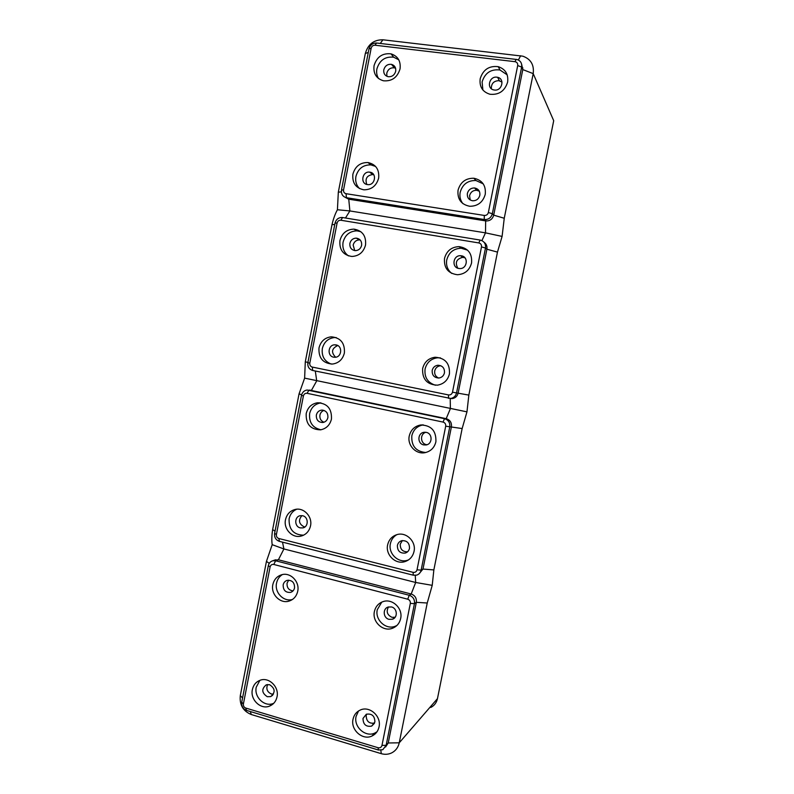 <?xml version="1.0" encoding="UTF-8"?>
<svg xmlns="http://www.w3.org/2000/svg" width="794" height="794" viewBox="0 0 794 794"><rect width="100%" height="100%" fill="white"/><g stroke="black" fill="none" stroke-linecap="round" stroke-linejoin="round"><path stroke-width="1.19" d="M359.543 188.595C356.327 185.3 355.117 181.24 355.92 176.437C358.173 168.596 363.176 164.745 370.907 164.884L375.582 166.442M378.649 178.124C376.416 185.885 371.493 189.786 363.86 189.816C355.752 188.118 352.089 182.918 352.883 174.214C355.166 166.303 360.198 162.413 368.009 162.542C375.899 164.368 379.453 169.559 378.649 178.124M369.855 172.169L369.637 172.139C362.203 171.008 359.95 183.732 367.433 184.575L367.741 184.615C375.145 185.657 377.309 172.973 369.855 172.169M400.047 68.88C397.397 77.514 391.859 81.484 383.452 80.79C376.316 78.616 373.18 73.584 374.053 65.694C376.753 56.91 382.4 52.97 390.976 53.843C397.903 56.116 400.92 61.128 400.047 68.88M378.539 78.556C376.803 75.658 376.257 72.453 376.892 68.919C379.582 60.235 385.169 56.324 393.675 57.198L398.757 59.798M395.7 71.252C396.097 67.689 394.697 65.386 391.502 64.364C387.601 63.977 385.03 65.783 383.8 69.773C383.403 73.366 384.822 75.668 388.067 76.681C391.928 77.018 394.479 75.212 395.7 71.252M485.253 194.322C482.941 202.232 477.789 206.222 469.79 206.281C461.155 204.564 457.245 199.195 458.049 190.193C460.431 182.094 465.721 178.114 473.929 178.253C482.305 180.139 486.077 185.498 485.253 194.322M462.902 203.641C460.322 200.356 459.418 196.584 460.173 192.317C462.525 184.307 467.765 180.367 475.904 180.506L483.228 183.851M467.388 193.418C467.021 197.517 468.788 199.969 472.708 200.783C476.4 200.783 478.772 198.957 479.834 195.314C480.211 191.265 478.464 188.813 474.604 187.97C470.872 187.93 468.47 189.746 467.388 193.418M507.634 82.11C504.815 91.032 498.93 95.082 489.997 94.258C482.544 91.955 479.268 86.784 480.181 78.735C483.07 69.624 489.084 65.604 498.225 66.666C505.411 69.088 508.547 74.239 507.634 82.11M482.881 90.01L482.097 81.931C484.965 72.909 490.92 68.929 499.972 69.991L507.187 74.844M494.374 90.02C501.957 91.31 505.143 78.745 497.58 77.306L496.925 77.197C489.283 75.926 486.196 88.581 493.818 89.921L494.374 90.02M491.337 88.71C491.228 83.598 493.719 80.919 498.821 80.651L501.987 82.07M470.237 199.989L469.572 195.681C470.644 192.039 473.026 190.242 476.718 190.282L479.288 191.185M386.916 76.303L386.767 73.207C387.978 69.257 390.529 67.47 394.39 67.857L395.581 68.274M366.778 184.436C364.853 178.739 366.838 175.444 372.733 174.551L373.776 174.769M345.41 197.438L348.755 199.195L486.226 220.98C490.106 220.911 492.598 218.975 493.699 215.154L522.789 69.584L521.628 64.284M430.785 707.464C434.328 705.628 436.551 702.68 437.464 698.631L553.706 120.698L533.201 73.624L504.25 218.261L502.096 236.413L485.491 232.85L485.66 220.911L484.826 219.581C488.727 219.511 491.238 217.556 492.349 213.715L521.638 67.083C522.095 63.262 520.576 60.741 517.092 59.52L376.594 43.025C372.674 42.985 370.133 44.96 368.962 48.96L341.48 190.094C341.073 194.163 342.73 196.694 346.442 197.696L484.241 219.511L484.3 215.442C486.385 215.561 487.734 214.588 488.36 212.534L517.698 65.555C517.916 63.421 517.003 62.131 514.978 61.674L374.996 45.218C373.031 45.198 371.751 46.191 371.165 48.196L343.554 189.885C343.355 191.93 344.189 193.2 346.045 193.696L484.3 215.442M481.908 240.612L485.491 232.85L349.876 210.936L337.42 209.755L338.323 192.178L365.329 53.476L368.287 52.464M517.698 65.555L521.638 67.083L522.789 69.584L533.201 73.624C534.263 64.88 530.809 59.064 522.859 56.185L382.926 39.789C373.875 39.7 368.009 44.266 365.329 53.476M385.566 746.995L388.226 742.986L416.334 602.328L414.448 603.658C414.855 599.49 413.128 596.701 409.257 595.272L275.647 560.782L272.779 560.772C270.407 561.477 268.928 563.115 268.322 565.675L241.733 702.184C241.336 706.174 242.914 708.903 246.477 710.382L378.381 750.002L382.787 749.715L386.152 745.298L414.448 603.658L410.329 603.4C410.528 601.316 409.664 599.917 407.729 599.202L273.771 564.465C271.885 564.187 270.665 565 270.099 566.916L243.401 703.95C243.202 705.955 243.986 707.325 245.773 708.059L378.093 747.73C380.088 748.117 381.378 747.333 381.983 745.377L410.329 603.4M502.096 236.413L497.471 252.105L468.847 395.094L466.961 411.858L462.148 428.552L433.852 569.933L432.224 585.337L427.232 603.013L399.243 742.807C398.201 747.482 395.65 750.866 391.591 752.94C388.326 754.459 384.882 754.707 381.269 753.665L251.241 714.511C243.033 711.096 239.391 704.794 240.304 695.623L266.447 561.378L272.193 544.674C271.578 540.516 271.727 535.503 272.63 529.628L299.04 393.923L304.628 378.123L305.293 361.816L332.001 224.633C333.411 218.687 335.207 213.725 337.42 209.755M522.928 67.996L521.886 67.619M374.401 611.549C375.552 606.596 378.42 603.291 383.026 601.634C392.305 598.19 403.074 608.422 400.662 618.496C399.551 623.32 396.782 626.585 392.355 628.302C382.976 632.044 371.959 621.702 374.401 611.549M353.022 719.245C354.005 714.858 356.437 711.781 360.337 710.015C369.607 705.568 381.606 716.327 379.046 726.897C378.093 731.155 375.751 734.192 372.019 735.988C362.659 740.742 350.432 729.875 353.022 719.245M297.72 591.252C296.549 596.264 293.671 599.549 289.085 601.088C280.272 604.065 270.595 594.22 272.828 584.662C274.019 579.531 276.997 576.226 281.731 574.737C290.445 572.008 299.933 581.754 297.72 591.252M277.027 696.874C276.014 701.37 273.533 704.437 269.573 706.094C260.72 709.945 249.991 699.613 252.363 689.609C253.395 685.014 255.956 681.907 260.055 680.289C268.829 676.687 279.379 686.929 277.027 696.874M342.571 217.536L341.976 217.467C338.373 217.566 336.061 219.452 335.048 223.114L307.864 362.689C307.457 366.719 309.084 369.319 312.747 370.49L450.714 398.459C453.801 397.893 455.736 396.057 456.54 392.951L485.491 248.016C485.918 243.788 484.132 241.138 480.142 240.056L342.571 217.536L340.874 220.246C338.939 220.127 337.678 221.06 337.103 223.035L309.799 363.146C309.6 365.18 310.414 366.481 312.25 367.066L448.481 394.926C450.545 395.134 451.875 394.221 452.491 392.196L481.492 246.914C481.7 244.8 480.807 243.47 478.812 242.934L340.874 220.246M450.228 398.499L452.352 398.578C455.419 398.022 457.344 396.196 458.138 393.109L486.901 249.207C487.347 246.259 486.394 243.937 484.052 242.259M444.511 258.378C446.615 250.884 451.458 246.964 459.061 246.626C468.132 248.095 472.301 253.544 471.557 262.973C469.522 270.297 464.818 274.218 457.433 274.734C448.104 273.444 443.796 267.995 444.511 258.378M422.636 368.565C424.363 361.965 428.522 358.193 435.112 357.24C445.216 357.935 449.99 363.493 449.444 373.895C447.776 380.326 443.747 384.078 437.365 385.169C427.033 384.683 422.12 379.145 422.636 368.565M365.548 244.969C363.553 252.224 358.997 256.055 351.871 256.462C343.197 255.112 339.217 249.832 339.931 240.622C341.976 233.218 346.65 229.397 353.945 229.129C362.421 230.617 366.282 235.897 365.548 244.969M344.388 352.983C342.71 359.454 338.73 363.146 332.448 364.059C322.92 363.344 318.434 357.965 318.999 347.931C320.716 341.321 324.806 337.619 331.267 336.815C340.606 337.698 344.983 343.087 344.388 352.983M451.697 273.394C447.528 269.91 445.881 265.404 446.754 259.866C448.838 252.442 453.642 248.562 461.175 248.224L467.616 250.199M458.853 268.481L459.795 268.561C467.299 269.017 468.827 256.71 461.374 255.797L460.54 255.718C452.997 255.162 451.369 267.528 458.853 268.481M457.801 268.193C454.813 262.506 456.481 258.884 462.793 257.335L464.937 257.802M435.449 385.239C427.678 382.728 424.224 377.319 425.078 369.002C426.785 362.471 430.904 358.739 437.444 357.796L440.422 357.886M432.194 370.421C431.956 375.234 434.189 377.765 438.884 378.023C441.831 377.537 443.687 375.82 444.461 372.862C444.709 368.079 442.506 365.548 437.851 365.25C434.864 365.706 432.978 367.423 432.194 370.421M438.596 378.043C435.598 376.634 434.308 374.242 434.725 370.877C435.499 367.92 437.365 366.213 440.323 365.766L440.829 365.736M348.477 255.896C344.01 252.581 342.204 248.026 343.077 242.23C345.102 234.895 349.737 231.104 356.972 230.846L360.843 231.689M361.607 245.376C361.945 241.217 360.158 238.796 356.258 238.131C352.933 238.269 350.809 240.016 349.886 243.381C349.549 247.579 351.355 250.001 355.305 250.636C358.59 250.467 360.684 248.711 361.607 245.376M354.729 250.586L353.161 245.088C354.084 241.753 356.188 240.026 359.474 239.887L360.158 239.957M331.326 364.099C324.468 361.419 321.471 356.228 322.324 348.546C324.031 341.996 328.081 338.333 334.492 337.539L336.209 337.569M336.07 344.914L334.651 344.814C327.902 344.894 327.009 356.169 333.678 357.181L335.187 357.27C341.906 357.121 342.71 345.886 336.07 344.914M335.614 357.231C330.929 352.328 331.644 348.427 337.768 345.539M466.961 411.858L304.628 378.123M294.554 587.878C294.614 582.558 292.162 580.037 287.21 580.345C285.056 581.029 283.706 582.538 283.16 584.87C283.111 590.23 285.582 592.731 290.564 592.393C292.688 591.699 294.018 590.19 294.554 587.878M293.046 590.865C288.798 590.299 286.803 587.749 287.061 583.223L288.659 580.156M374.55 723.096C369.081 723.84 366.292 721.28 366.183 715.424L366.59 714.134M292.5 599.44C283.786 602.239 274.347 592.532 276.55 583.124C277.344 579.382 279.27 576.543 282.336 574.588M395.144 617.256L391.958 617.305C387.194 615.003 386.023 611.559 388.464 606.944M377.021 731.77L374.917 733.001C365.637 737.705 353.509 726.957 356.079 716.416L358.551 710.948M362.997 718.451C363.156 724.495 366.034 727.056 371.652 726.113L374.897 721.945C374.748 715.92 371.89 713.349 366.302 714.243L362.997 718.451M396.891 625.503L395.075 626.307C385.775 630.029 374.847 619.786 377.269 609.723L381.755 602.12M273.791 703.266L273.325 703.454C264.541 707.275 253.901 697.043 256.254 687.138L259.896 680.339M389.01 619.34L392.425 619.231C398.052 617.623 397.328 608.174 391.482 606.953L388.157 607.043C382.48 608.591 383.135 618.089 389.01 619.34M427.232 603.013L416.334 602.328C416.751 598.2 415.034 595.421 411.183 594.011L278.406 559.79L274.565 560.137M419.004 573.854L422.984 569.05L451.419 426.775C451.826 422.616 450.089 419.917 446.188 418.666L309.839 390.172M433.852 569.933L422.984 569.05L421.138 570.142L449.761 426.854C450.178 422.666 448.431 419.947 444.501 418.686L307.099 390.013C304.142 390.499 302.276 392.276 301.502 395.343L274.615 533.37C274.218 537.379 275.816 540.049 279.428 541.369L413.267 575.193L416.721 575.124C419.073 574.3 420.552 572.643 421.138 570.142L417.029 569.804L445.702 426.189C445.91 424.085 445.037 422.726 443.062 422.09L307.129 393.308C305.224 393.119 303.983 393.993 303.407 395.938L276.411 534.491C276.213 536.506 277.017 537.846 278.833 538.511L413.088 572.345C415.113 572.643 416.423 571.789 417.029 569.804M409.257 435.975C410.786 429.891 414.547 426.229 420.542 424.998C431.192 425.187 436.313 430.775 435.906 441.762C434.427 447.687 430.785 451.329 424.998 452.669C415.927 454.615 407.094 445.206 409.257 435.975M387.631 544.902C388.911 539.553 392.097 536.109 397.189 534.561C406.399 531.781 416.354 541.677 414.041 551.413C412.801 556.614 409.734 560.028 404.831 561.646C395.501 564.733 385.288 554.728 387.631 544.902M331.445 419.083C329.937 425.108 326.284 428.7 320.498 429.842C310.514 429.544 305.74 424.125 306.196 413.595C307.744 407.431 311.496 403.828 317.451 402.776C327.257 403.253 331.922 408.692 331.445 419.083M310.523 525.886C309.233 531.265 306.087 534.67 301.065 536.089C292.341 538.511 283.349 528.993 285.493 519.723C286.813 514.214 290.058 510.79 295.239 509.44C303.844 507.267 312.647 516.696 310.523 525.886M425.753 452.511C415.877 451.518 411.242 445.94 411.818 435.787C413.337 429.762 417.058 426.13 423.004 424.909L423.271 424.869M423.738 444.908L426.05 444.958C432.631 444.164 432.78 433.445 426.229 432.373L424.016 432.313C417.386 433.028 417.148 443.796 423.738 444.908M426.993 444.719L426.338 444.61C420.215 443.588 419.847 433.742 425.882 432.303M408.503 559.919L407.431 560.276C398.181 563.333 388.067 553.428 390.39 543.692C391.263 539.682 393.417 536.665 396.851 534.65M397.397 545.418C397.347 550.897 399.958 553.458 405.228 553.081C407.491 552.356 408.91 550.788 409.486 548.396C409.545 542.947 406.955 540.377 401.734 540.704C399.422 541.419 397.983 542.987 397.397 545.418M407.55 551.81C402.558 551.84 400.126 549.279 400.265 544.118L402.36 540.575M320.945 429.772C312.667 427.897 308.896 422.507 309.63 413.614C311.159 407.511 314.881 403.938 320.796 402.895L320.935 402.886M327.892 417.575C328.111 412.811 325.957 410.329 321.451 410.131C318.741 410.627 317.044 412.275 316.34 415.073C316.131 419.867 318.295 422.348 322.85 422.507C325.52 422.001 327.197 420.354 327.892 417.575M323.982 422.239C320.885 420.949 319.535 418.567 319.932 415.083C320.468 412.741 321.818 411.183 323.982 410.409M303.616 535.176C293.552 534.898 288.718 529.429 289.105 518.77C290.128 514.224 292.649 511.038 296.698 509.222M302.663 515.753L300.182 515.713C294.227 516.696 294.316 526.71 300.291 527.881L302.851 527.901C308.767 526.869 308.608 516.884 302.663 515.753M304.946 526.928L304.033 526.779C298.832 523.911 298.127 520.189 301.918 515.624M432.224 585.337L415.679 582.478L283.905 548.952L272.193 544.674M273.454 694.164L271.31 693.966C267.171 691.971 265.93 688.815 267.598 684.507M269.623 684.706L266.298 684.805C261.325 688.904 261.643 692.874 267.27 696.705L270.655 696.606C275.587 692.467 275.24 688.497 269.623 684.706M504.25 218.261L493.699 215.154L492.349 213.715L488.36 212.534M345.459 218.013L349.876 210.936L348.755 199.195L346.442 197.696L346.045 193.696M338.323 192.178L341.36 191.88M341.48 190.094L343.554 189.885M368.962 48.96L371.165 48.196M382.926 39.789L380.266 43.462M376.594 43.025L374.996 45.218M520.626 55.749L518.393 60.007M516.209 59.352L514.978 61.674M415.242 575.382L415.679 582.478L411.183 594.011L409.257 595.272L407.729 599.202M437.464 698.631L399.243 742.807L388.226 742.986L386.152 745.298L381.983 745.377M241.733 702.184L243.401 703.95M246.477 710.382L245.773 708.059M282.505 542.153L283.905 548.952L278.406 559.79L275.647 560.782L273.771 564.465M268.322 565.675L270.099 566.916M378.381 750.002L378.093 747.73M335.048 223.114L337.103 223.035M307.864 362.689L309.799 363.146M497.471 252.105L486.901 249.207L485.491 248.016L481.492 246.914M480.142 240.056L478.812 242.934M312.747 370.49L312.25 367.066M448.55 398.38L448.481 394.926M468.847 395.094L452.491 392.196M443.062 422.09L444.501 418.686L446.188 418.666L450.387 408.652L450.208 398.509M307.129 393.308L308.916 390.112L311.476 390.291L316.717 380.862L315.307 371.016M305.293 361.816L307.903 362.441M332.001 224.633L334.77 224.533M462.148 428.552L445.702 426.189M301.502 395.343L303.407 395.938M274.615 533.37L276.411 534.491M413.267 575.193L413.088 572.345M279.428 541.369L278.833 538.511M272.63 529.628L275.052 531.126M266.447 561.378L269.255 563.343M251.241 714.511L250.368 711.553M381.269 753.665L380.842 750.251M240.304 695.623L242.557 697.976M299.04 393.923L301.651 394.727M497.58 77.306L499.466 80.77M391.502 64.364L394.39 67.857M369.637 172.139L372.733 174.551M486.226 220.98L484.826 219.581M452.352 398.578L450.714 398.459M459.061 246.626L461.175 248.224M435.112 357.24L437.444 357.796M353.945 229.129L356.972 230.846M356.258 238.131L359.474 239.887M331.267 336.815L334.492 337.539M334.651 344.814L337.5 345.4M371.652 726.113L374.46 723.304M392.425 619.231L395.015 617.414M420.542 424.998L423.004 424.909M405.228 553.081L407.173 552.118M317.451 402.776L320.796 402.895M321.451 410.131L322.969 410.151M275.558 559.78L272.779 560.772M302.851 527.901L303.497 527.712M290.564 592.393L291.984 591.758M460.54 255.718L462.793 257.335M372.019 735.988L374.917 733.001M404.831 561.646L407.431 560.276M424.016 432.313L425.127 432.234M437.851 365.25L440.323 365.766M473.929 178.253L475.904 180.506M474.604 187.97L476.718 190.282M269.573 706.094L273.325 703.454M498.225 66.666L499.972 69.991M289.085 601.088L292.361 599.539M390.976 53.843L393.675 57.198M368.009 162.542L370.907 164.884M392.355 628.302L395.075 626.307M270.655 696.606L272.699 695.216M301.065 536.089L302.742 535.563"/></g></svg>
